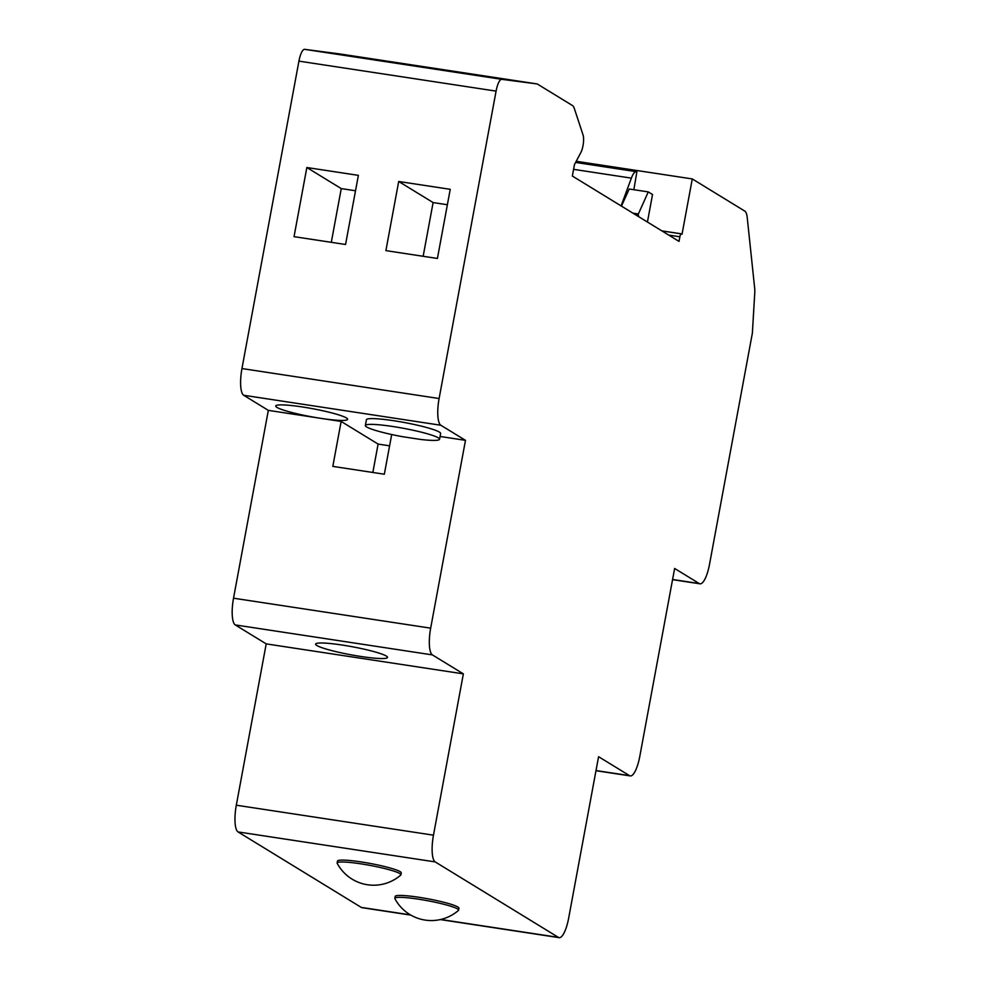 <?xml version="1.0" encoding="UTF-8"?>
<svg xmlns="http://www.w3.org/2000/svg" width="987" height="987" viewBox="0 0 987 987"><rect width="100%" height="100%" fill="white"/><g stroke="black" fill="none" stroke-linecap="round" stroke-linejoin="round"><path stroke-width="1.48" d="M463.359 673.862L433.466 835.175A23.589 6.539 98.6 0 0 435.193 861.91L558.408 937.379A23.589 6.539 98.6 0 0 559.123 937.65A23.589 6.539 98.6 0 0 568.685 918.009L598.578 756.696L629.533 775.646A23.589 6.539 98.6 0 0 630.261 775.918A23.589 6.539 98.6 0 0 639.81 756.289L674.627 568.463L699.265 583.551A23.589 6.539 98.6 0 0 699.993 583.823A23.589 6.539 98.6 0 0 709.542 564.194L752.365 333.15L754.747 293.139A12.967 3.603 98.6 0 0 754.673 288.253L747.245 217.708A20.048 5.564 98.6 0 0 744.815 211.119L692.282 178.931L682.029 234.24L681.425 233.882A3.541 0.987 98.6 0 0 681.314 233.833A3.541 0.987 98.6 0 0 679.883 236.781L679.031 241.396L572.349 176.044L574.483 164.521L580.849 152.553A10.61 2.949 98.6 0 0 583.083 135.046L574.36 108.57A23.589 6.539 98.6 0 0 572.411 105.51L537.52 84.129A20.048 5.564 98.6 0 0 536.903 83.907A20.048 5.564 98.6 0 0 536.866 83.895L501.791 79.33A14.151 3.923 98.6 0 0 496.079 91.112L439.104 398.526A23.589 6.539 98.6 0 0 440.844 425.249L465.482 440.338L430.665 628.164A23.589 6.539 98.6 0 0 432.405 654.899L463.359 673.862L266.206 643.882L236.312 805.207A23.589 6.539 98.6 0 0 238.052 831.93L361.254 907.398A23.589 6.539 98.6 0 0 361.982 907.67L410.839 915.109M391.691 434.514L384.338 474.216L332.816 466.382L341.144 421.437L268.328 410.37L233.524 598.196A23.589 6.539 98.6 0 0 235.251 624.919L266.206 643.882M465.482 440.338L440.066 436.476M365.35 425.52A37.74 4.207 10.5 0 0 402.869 436.747L420.659 439.449A37.74 4.207 10.5 0 0 439.56 439.264L440.621 433.503A37.74 4.207 10.5 0 0 404.288 422.498A37.74 4.207 10.5 0 0 366.411 419.759L365.35 425.52A37.74 4.207 10.5 0 1 403.214 428.259A37.74 4.207 10.5 0 1 439.56 439.264M692.282 178.931L576.211 161.288M647.435 222.038L652.53 194.513L648.274 191.897L629.225 189.01L621.44 206.11M633.851 189.714L636.874 171.874A17.692 4.91 98.6 0 0 636.331 171.676A17.692 4.91 98.6 0 0 631.372 178.129L621.094 205.901M337.135 862.971L337.492 861.071A32.435 3.615 10.5 0 1 370.039 863.428A32.435 3.615 10.5 0 1 401.265 872.89L400.907 874.79A32.435 3.615 10.5 0 1 400.734 875.087A41.269 41.269 0 0 1 337.209 863.317A32.435 3.615 10.5 0 1 337.135 862.971A32.435 3.615 10.5 0 1 360.761 863.822A32.435 3.615 10.5 0 1 400.907 874.79M394.837 898.318L395.182 896.418A32.435 3.615 10.5 0 1 427.729 898.775A32.435 3.615 10.5 0 1 458.955 908.237L458.61 910.137A32.435 3.615 10.5 0 1 458.424 910.433A41.269 41.269 0 0 1 394.899 898.651A32.435 3.615 10.5 0 1 394.837 898.318A32.435 3.615 10.5 0 1 418.451 899.169A32.435 3.615 10.5 0 1 458.61 910.137M536.903 83.907L339.75 53.927A20.048 5.564 98.6 0 0 339.75 53.927A20.048 5.564 98.6 0 0 339.725 53.927L304.638 49.35A14.151 3.923 98.6 0 0 298.925 61.132L241.951 368.546A23.589 6.539 98.6 0 0 243.69 395.269L268.328 410.37M398.699 181.485L385.892 250.624L437.414 258.458L450.232 189.319L398.699 181.485L433.108 202.569L423.152 256.287M306.846 167.519L294.04 236.658L345.561 244.492L358.38 175.353L306.846 167.519L341.255 188.603L331.299 242.321M389.606 445.828L378.107 444.076L341.144 421.437M320.972 418.377A36.556 4.071 10.5 0 1 276.94 407.384A36.556 4.071 10.5 0 1 275.718 406.002A36.556 4.071 10.5 0 1 312.41 408.655A36.556 4.071 10.5 0 1 347.609 419.327A36.556 4.071 10.5 0 1 320.972 418.377M316.839 645.486A36.556 4.071 10.5 0 1 315.618 644.104A36.556 4.071 10.5 0 1 352.31 646.756A36.556 4.071 10.5 0 1 387.509 657.428A36.556 4.071 10.5 0 1 355.888 655.676A36.556 4.071 10.5 0 1 316.839 645.486M648.274 191.897L638.12 214.549L634.259 213.969M638.12 214.549L638.86 216.782M638.219 213.969L632.975 213.18M355.517 190.762L341.255 188.603M447.382 204.728L433.108 202.569M378.107 444.076L372.839 472.465M430.665 628.164L233.524 598.196M558.408 937.379L440.695 919.477M410.469 914.887L361.254 907.398M435.193 861.91L238.052 831.93M629.533 775.646L596.012 770.551M699.265 583.551L672.579 579.492M681.203 233.845L661.919 230.909M679.883 236.781L668.742 235.091M536.866 83.895L339.725 53.927M501.791 79.33L304.638 49.35M496.079 91.112L298.925 61.132M439.104 398.526L241.951 368.546M440.844 425.249L243.69 395.269M432.405 654.899L235.251 624.919M433.466 835.175L236.312 805.207M631.372 178.129L573.595 169.345M559.123 937.65L440.264 919.576M630.261 775.918L595.988 770.711M699.993 583.823L672.554 579.653M681.314 233.833L661.87 230.884M636.331 171.676L575.594 162.436"/></g></svg>
